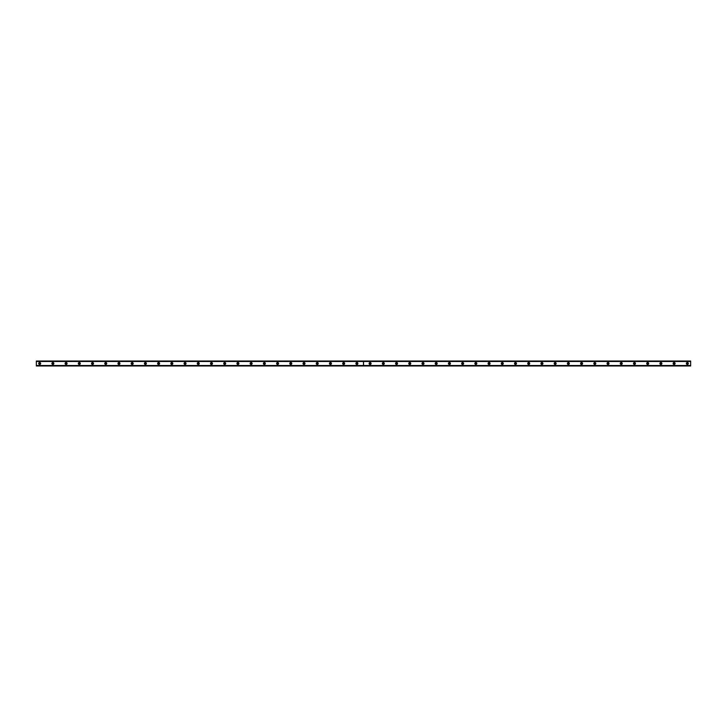 <?xml version="1.0" encoding="UTF-8"?>
<svg xmlns="http://www.w3.org/2000/svg" width="727" height="727" viewBox="0 0 727 727"><rect width="100%" height="100%" fill="white"/><g stroke="black" fill="none" stroke-linecap="round" stroke-linejoin="round"><path stroke-width="0.55" stroke-dasharray="3.63 2.73" d="M39.658 364.082A0.582 0.582 0 0 1 39.076 363.5A0.582 0.582 0 0 1 39.658 362.918A0.582 0.582 0 0 1 40.23 363.5A0.582 0.582 0 0 1 39.658 364.082M687.342 364.082A0.582 0.582 0 0 1 686.77 363.5A0.582 0.582 0 0 1 687.342 362.918A0.582 0.582 0 0 1 687.924 363.5A0.582 0.582 0 0 1 687.342 364.082M674.129 364.082A0.582 0.582 0 0 1 673.547 363.5A0.582 0.582 0 0 1 674.129 362.918A0.582 0.582 0 0 1 674.701 363.5A0.582 0.582 0 0 1 674.129 364.082M660.907 364.082A0.582 0.582 0 0 1 660.334 363.5A0.582 0.582 0 0 1 660.907 362.918A0.582 0.582 0 0 1 661.488 363.5A0.582 0.582 0 0 1 660.907 364.082M647.693 364.082A0.582 0.582 0 0 1 647.112 363.5A0.582 0.582 0 0 1 647.693 362.918A0.582 0.582 0 0 1 648.266 363.5A0.582 0.582 0 0 1 647.693 364.082M634.471 364.082A0.582 0.582 0 0 1 633.899 363.5A0.582 0.582 0 0 1 634.471 362.918A0.582 0.582 0 0 1 635.053 363.5A0.582 0.582 0 0 1 634.471 364.082M621.258 364.082A0.582 0.582 0 0 1 620.676 363.5A0.582 0.582 0 0 1 621.258 362.918A0.582 0.582 0 0 1 621.83 363.5A0.582 0.582 0 0 1 621.258 364.082M608.036 364.082A0.582 0.582 0 0 1 607.454 363.5A0.582 0.582 0 0 1 608.036 362.918A0.582 0.582 0 0 1 608.617 363.5A0.582 0.582 0 0 1 608.036 364.082M594.822 364.082A0.582 0.582 0 0 1 594.241 363.5A0.582 0.582 0 0 1 594.822 362.918A0.582 0.582 0 0 1 595.395 363.5A0.582 0.582 0 0 1 594.822 364.082M581.6 364.082A0.582 0.582 0 0 1 581.018 363.5A0.582 0.582 0 0 1 581.6 362.918A0.582 0.582 0 0 1 582.182 363.5A0.582 0.582 0 0 1 581.6 364.082M568.378 364.082A0.582 0.582 0 0 1 567.805 363.5A0.582 0.582 0 0 1 568.378 362.918A0.582 0.582 0 0 1 568.959 363.5A0.582 0.582 0 0 1 568.378 364.082M555.164 364.082A0.582 0.582 0 0 1 554.583 363.5A0.582 0.582 0 0 1 555.164 362.918A0.582 0.582 0 0 1 555.746 363.5A0.582 0.582 0 0 1 555.164 364.082M541.942 364.082A0.582 0.582 0 0 1 541.37 363.5A0.582 0.582 0 0 1 541.942 362.918A0.582 0.582 0 0 1 542.524 363.5A0.582 0.582 0 0 1 541.942 364.082M528.729 364.082A0.582 0.582 0 0 1 528.147 363.5A0.582 0.582 0 0 1 528.729 362.918A0.582 0.582 0 0 1 529.301 363.5A0.582 0.582 0 0 1 528.729 364.082M515.507 364.082A0.582 0.582 0 0 1 514.934 363.5A0.582 0.582 0 0 1 515.507 362.918A0.582 0.582 0 0 1 516.088 363.5A0.582 0.582 0 0 1 515.507 364.082M502.293 364.082A0.582 0.582 0 0 1 501.712 363.5A0.582 0.582 0 0 1 502.293 362.918A0.582 0.582 0 0 1 502.866 363.5A0.582 0.582 0 0 1 502.293 364.082M489.071 364.082A0.582 0.582 0 0 1 488.499 363.5A0.582 0.582 0 0 1 489.071 362.918A0.582 0.582 0 0 1 489.653 363.5A0.582 0.582 0 0 1 489.071 364.082M475.858 364.082A0.582 0.582 0 0 1 475.276 363.5A0.582 0.582 0 0 1 475.858 362.918A0.582 0.582 0 0 1 476.43 363.5A0.582 0.582 0 0 1 475.858 364.082M462.636 364.082A0.582 0.582 0 0 1 462.054 363.5A0.582 0.582 0 0 1 462.636 362.918A0.582 0.582 0 0 1 463.217 363.5A0.582 0.582 0 0 1 462.636 364.082M449.422 364.082A0.582 0.582 0 0 1 448.841 363.5A0.582 0.582 0 0 1 449.422 362.918A0.582 0.582 0 0 1 449.995 363.5A0.582 0.582 0 0 1 449.422 364.082M436.2 364.082A0.582 0.582 0 0 1 435.618 363.5A0.582 0.582 0 0 1 436.2 362.918A0.582 0.582 0 0 1 436.782 363.5A0.582 0.582 0 0 1 436.2 364.082M422.978 364.082A0.582 0.582 0 0 1 422.405 363.5A0.582 0.582 0 0 1 422.978 362.918A0.582 0.582 0 0 1 423.559 363.5A0.582 0.582 0 0 1 422.978 364.082M409.764 364.082A0.582 0.582 0 0 1 409.183 363.5A0.582 0.582 0 0 1 409.764 362.918A0.582 0.582 0 0 1 410.346 363.5A0.582 0.582 0 0 1 409.764 364.082M396.542 364.082A0.582 0.582 0 0 1 395.97 363.5A0.582 0.582 0 0 1 396.542 362.918A0.582 0.582 0 0 1 397.124 363.5A0.582 0.582 0 0 1 396.542 364.082M383.329 364.082A0.582 0.582 0 0 1 382.747 363.5A0.582 0.582 0 0 1 383.329 362.918A0.582 0.582 0 0 1 383.901 363.5A0.582 0.582 0 0 1 383.329 364.082M370.107 364.082A0.582 0.582 0 0 1 369.534 363.5A0.582 0.582 0 0 1 370.107 362.918A0.582 0.582 0 0 1 370.688 363.5A0.582 0.582 0 0 1 370.107 364.082M356.893 364.082A0.582 0.582 0 0 1 356.312 363.5A0.582 0.582 0 0 1 356.893 362.918A0.582 0.582 0 0 1 357.466 363.5A0.582 0.582 0 0 1 356.893 364.082M343.671 364.082A0.582 0.582 0 0 1 343.099 363.5A0.582 0.582 0 0 1 343.671 362.918A0.582 0.582 0 0 1 344.253 363.5A0.582 0.582 0 0 1 343.671 364.082M330.458 364.082A0.582 0.582 0 0 1 329.876 363.5A0.582 0.582 0 0 1 330.458 362.918A0.582 0.582 0 0 1 331.03 363.5A0.582 0.582 0 0 1 330.458 364.082M317.236 364.082A0.582 0.582 0 0 1 316.654 363.5A0.582 0.582 0 0 1 317.236 362.918A0.582 0.582 0 0 1 317.817 363.5A0.582 0.582 0 0 1 317.236 364.082M304.022 364.082A0.582 0.582 0 0 1 303.441 363.5A0.582 0.582 0 0 1 304.022 362.918A0.582 0.582 0 0 1 304.595 363.5A0.582 0.582 0 0 1 304.022 364.082M290.8 364.082A0.582 0.582 0 0 1 290.218 363.5A0.582 0.582 0 0 1 290.8 362.918A0.582 0.582 0 0 1 291.382 363.5A0.582 0.582 0 0 1 290.8 364.082M277.578 364.082A0.582 0.582 0 0 1 277.005 363.5A0.582 0.582 0 0 1 277.578 362.918A0.582 0.582 0 0 1 278.159 363.5A0.582 0.582 0 0 1 277.578 364.082M264.364 364.082A0.582 0.582 0 0 1 263.783 363.5A0.582 0.582 0 0 1 264.364 362.918A0.582 0.582 0 0 1 264.946 363.5A0.582 0.582 0 0 1 264.364 364.082M251.142 364.082A0.582 0.582 0 0 1 250.57 363.5A0.582 0.582 0 0 1 251.142 362.918A0.582 0.582 0 0 1 251.724 363.5A0.582 0.582 0 0 1 251.142 364.082M237.929 364.082A0.582 0.582 0 0 1 237.347 363.5A0.582 0.582 0 0 1 237.929 362.918A0.582 0.582 0 0 1 238.501 363.5A0.582 0.582 0 0 1 237.929 364.082M224.707 364.082A0.582 0.582 0 0 1 224.134 363.5A0.582 0.582 0 0 1 224.707 362.918A0.582 0.582 0 0 1 225.288 363.5A0.582 0.582 0 0 1 224.707 364.082M211.493 364.082A0.582 0.582 0 0 1 210.912 363.5A0.582 0.582 0 0 1 211.493 362.918A0.582 0.582 0 0 1 212.066 363.5A0.582 0.582 0 0 1 211.493 364.082M198.271 364.082A0.582 0.582 0 0 1 197.699 363.5A0.582 0.582 0 0 1 198.271 362.918A0.582 0.582 0 0 1 198.853 363.5A0.582 0.582 0 0 1 198.271 364.082M185.058 364.082A0.582 0.582 0 0 1 184.476 363.5A0.582 0.582 0 0 1 185.058 362.918A0.582 0.582 0 0 1 185.63 363.5A0.582 0.582 0 0 1 185.058 364.082M171.836 364.082A0.582 0.582 0 0 1 171.254 363.5A0.582 0.582 0 0 1 171.836 362.918A0.582 0.582 0 0 1 172.417 363.5A0.582 0.582 0 0 1 171.836 364.082M158.622 364.082A0.582 0.582 0 0 1 158.041 363.5A0.582 0.582 0 0 1 158.622 362.918A0.582 0.582 0 0 1 159.195 363.5A0.582 0.582 0 0 1 158.622 364.082M145.4 364.082A0.582 0.582 0 0 1 144.818 363.5A0.582 0.582 0 0 1 145.4 362.918A0.582 0.582 0 0 1 145.982 363.5A0.582 0.582 0 0 1 145.4 364.082M132.178 364.082A0.582 0.582 0 0 1 131.605 363.5A0.582 0.582 0 0 1 132.178 362.918A0.582 0.582 0 0 1 132.759 363.5A0.582 0.582 0 0 1 132.178 364.082M118.964 364.082A0.582 0.582 0 0 1 118.383 363.5A0.582 0.582 0 0 1 118.964 362.918A0.582 0.582 0 0 1 119.546 363.5A0.582 0.582 0 0 1 118.964 364.082M105.742 364.082A0.582 0.582 0 0 1 105.17 363.5A0.582 0.582 0 0 1 105.742 362.918A0.582 0.582 0 0 1 106.324 363.5A0.582 0.582 0 0 1 105.742 364.082M92.529 364.082A0.582 0.582 0 0 1 91.947 363.5A0.582 0.582 0 0 1 92.529 362.918A0.582 0.582 0 0 1 93.101 363.5A0.582 0.582 0 0 1 92.529 364.082M79.307 364.082A0.582 0.582 0 0 1 78.734 363.5A0.582 0.582 0 0 1 79.307 362.918A0.582 0.582 0 0 1 79.888 363.5A0.582 0.582 0 0 1 79.307 364.082M66.093 364.082A0.582 0.582 0 0 1 65.512 363.5A0.582 0.582 0 0 1 66.093 362.918A0.582 0.582 0 0 1 66.666 363.5A0.582 0.582 0 0 1 66.093 364.082M52.871 364.082A0.582 0.582 0 0 1 52.299 363.5A0.582 0.582 0 0 1 52.871 362.918A0.582 0.582 0 0 1 53.453 363.5A0.582 0.582 0 0 1 52.871 364.082M36.35 365.317L690.65 365.317M52.871 362.509A0.991 0.991 0 0 0 51.881 363.5A0.991 0.991 0 0 0 52.871 364.491A0.991 0.991 0 0 0 53.862 363.5A0.991 0.991 0 0 0 52.871 362.509M66.093 362.509A0.991 0.991 0 0 0 65.103 363.5A0.991 0.991 0 0 0 66.093 364.491A0.991 0.991 0 0 0 67.084 363.5A0.991 0.991 0 0 0 66.093 362.509M79.307 362.509A0.991 0.991 0 0 0 78.316 363.5A0.991 0.991 0 0 0 79.307 364.491A0.991 0.991 0 0 0 80.297 363.5A0.991 0.991 0 0 0 79.307 362.509M92.529 362.509A0.991 0.991 0 0 0 91.538 363.5A0.991 0.991 0 0 0 92.529 364.491A0.991 0.991 0 0 0 93.519 363.5A0.991 0.991 0 0 0 92.529 362.509M105.742 362.509A0.991 0.991 0 0 0 104.752 363.5A0.991 0.991 0 0 0 105.742 364.491A0.991 0.991 0 0 0 106.733 363.5A0.991 0.991 0 0 0 105.742 362.509M118.964 362.509A0.991 0.991 0 0 0 117.974 363.5A0.991 0.991 0 0 0 118.964 364.491A0.991 0.991 0 0 0 119.955 363.5A0.991 0.991 0 0 0 118.964 362.509M132.178 362.509A0.991 0.991 0 0 0 131.187 363.5A0.991 0.991 0 0 0 132.178 364.491A0.991 0.991 0 0 0 133.177 363.5A0.991 0.991 0 0 0 132.178 362.509M145.4 362.509A0.991 0.991 0 0 0 144.409 363.5A0.991 0.991 0 0 0 145.4 364.491A0.991 0.991 0 0 0 146.391 363.5A0.991 0.991 0 0 0 145.4 362.509M158.622 362.509A0.991 0.991 0 0 0 157.623 363.5A0.991 0.991 0 0 0 158.622 364.491A0.991 0.991 0 0 0 159.613 363.5A0.991 0.991 0 0 0 158.622 362.509M171.836 362.509A0.991 0.991 0 0 0 170.845 363.5A0.991 0.991 0 0 0 171.836 364.491A0.991 0.991 0 0 0 172.826 363.5A0.991 0.991 0 0 0 171.836 362.509M185.058 362.509A0.991 0.991 0 0 0 184.067 363.5A0.991 0.991 0 0 0 185.058 364.491A0.991 0.991 0 0 0 186.048 363.5A0.991 0.991 0 0 0 185.058 362.509M198.271 362.509A0.991 0.991 0 0 0 197.281 363.5A0.991 0.991 0 0 0 198.271 364.491A0.991 0.991 0 0 0 199.262 363.5A0.991 0.991 0 0 0 198.271 362.509M211.493 362.509A0.991 0.991 0 0 0 210.503 363.5A0.991 0.991 0 0 0 211.493 364.491A0.991 0.991 0 0 0 212.484 363.5A0.991 0.991 0 0 0 211.493 362.509M224.707 362.509A0.991 0.991 0 0 0 223.716 363.5A0.991 0.991 0 0 0 224.707 364.491A0.991 0.991 0 0 0 225.697 363.5A0.991 0.991 0 0 0 224.707 362.509M237.929 362.509A0.991 0.991 0 0 0 236.938 363.5A0.991 0.991 0 0 0 237.929 364.491A0.991 0.991 0 0 0 238.919 363.5A0.991 0.991 0 0 0 237.929 362.509M251.142 362.509A0.991 0.991 0 0 0 250.152 363.5A0.991 0.991 0 0 0 251.142 364.491A0.991 0.991 0 0 0 252.133 363.5A0.991 0.991 0 0 0 251.142 362.509M264.364 362.509A0.991 0.991 0 0 0 263.374 363.5A0.991 0.991 0 0 0 264.364 364.491A0.991 0.991 0 0 0 265.355 363.5A0.991 0.991 0 0 0 264.364 362.509M277.578 362.509A0.991 0.991 0 0 0 276.587 363.5A0.991 0.991 0 0 0 277.578 364.491A0.991 0.991 0 0 0 278.577 363.5A0.991 0.991 0 0 0 277.578 362.509M290.8 362.509A0.991 0.991 0 0 0 289.809 363.5A0.991 0.991 0 0 0 290.8 364.491A0.991 0.991 0 0 0 291.791 363.5A0.991 0.991 0 0 0 290.8 362.509M304.022 362.509A0.991 0.991 0 0 0 303.023 363.5A0.991 0.991 0 0 0 304.022 364.491A0.991 0.991 0 0 0 305.013 363.5A0.991 0.991 0 0 0 304.022 362.509M317.236 362.509A0.991 0.991 0 0 0 316.245 363.5A0.991 0.991 0 0 0 317.236 364.491A0.991 0.991 0 0 0 318.226 363.5A0.991 0.991 0 0 0 317.236 362.509M330.458 362.509A0.991 0.991 0 0 0 329.467 363.5A0.991 0.991 0 0 0 330.458 364.491A0.991 0.991 0 0 0 331.448 363.5A0.991 0.991 0 0 0 330.458 362.509M343.671 362.509A0.991 0.991 0 0 0 342.681 363.5A0.991 0.991 0 0 0 343.671 364.491A0.991 0.991 0 0 0 344.662 363.5A0.991 0.991 0 0 0 343.671 362.509M356.893 362.509A0.991 0.991 0 0 0 355.903 363.5A0.991 0.991 0 0 0 356.893 364.491A0.991 0.991 0 0 0 357.884 363.5A0.991 0.991 0 0 0 356.893 362.509M39.658 362.509A0.991 0.991 0 0 0 38.667 363.5A0.991 0.991 0 0 0 39.658 364.491A0.991 0.991 0 0 0 40.648 363.5A0.991 0.991 0 0 0 39.658 362.509M370.107 362.509A0.991 0.991 0 0 0 369.116 363.5A0.991 0.991 0 0 0 370.107 364.491A0.991 0.991 0 0 0 371.097 363.5A0.991 0.991 0 0 0 370.107 362.509M383.329 362.509A0.991 0.991 0 0 0 382.338 363.5A0.991 0.991 0 0 0 383.329 364.491A0.991 0.991 0 0 0 384.319 363.5A0.991 0.991 0 0 0 383.329 362.509M396.542 362.509A0.991 0.991 0 0 0 395.552 363.5A0.991 0.991 0 0 0 396.542 364.491A0.991 0.991 0 0 0 397.533 363.5A0.991 0.991 0 0 0 396.542 362.509M409.764 362.509A0.991 0.991 0 0 0 408.774 363.5A0.991 0.991 0 0 0 409.764 364.491A0.991 0.991 0 0 0 410.755 363.5A0.991 0.991 0 0 0 409.764 362.509M422.978 362.509A0.991 0.991 0 0 0 421.987 363.5A0.991 0.991 0 0 0 422.978 364.491A0.991 0.991 0 0 0 423.977 363.5A0.991 0.991 0 0 0 422.978 362.509M436.2 362.509A0.991 0.991 0 0 0 435.209 363.5A0.991 0.991 0 0 0 436.2 364.491A0.991 0.991 0 0 0 437.191 363.5A0.991 0.991 0 0 0 436.2 362.509M449.422 362.509A0.991 0.991 0 0 0 448.423 363.5A0.991 0.991 0 0 0 449.422 364.491A0.991 0.991 0 0 0 450.413 363.5A0.991 0.991 0 0 0 449.422 362.509M462.636 362.509A0.991 0.991 0 0 0 461.645 363.5A0.991 0.991 0 0 0 462.636 364.491A0.991 0.991 0 0 0 463.626 363.5A0.991 0.991 0 0 0 462.636 362.509M475.858 362.509A0.991 0.991 0 0 0 474.867 363.5A0.991 0.991 0 0 0 475.858 364.491A0.991 0.991 0 0 0 476.848 363.5A0.991 0.991 0 0 0 475.858 362.509M489.071 362.509A0.991 0.991 0 0 0 488.081 363.5A0.991 0.991 0 0 0 489.071 364.491A0.991 0.991 0 0 0 490.062 363.5A0.991 0.991 0 0 0 489.071 362.509M502.293 362.509A0.991 0.991 0 0 0 501.303 363.5A0.991 0.991 0 0 0 502.293 364.491A0.991 0.991 0 0 0 503.284 363.5A0.991 0.991 0 0 0 502.293 362.509M515.507 362.509A0.991 0.991 0 0 0 514.516 363.5A0.991 0.991 0 0 0 515.507 364.491A0.991 0.991 0 0 0 516.497 363.5A0.991 0.991 0 0 0 515.507 362.509M528.729 362.509A0.991 0.991 0 0 0 527.738 363.5A0.991 0.991 0 0 0 528.729 364.491A0.991 0.991 0 0 0 529.719 363.5A0.991 0.991 0 0 0 528.729 362.509M541.942 362.509A0.991 0.991 0 0 0 540.952 363.5A0.991 0.991 0 0 0 541.942 364.491A0.991 0.991 0 0 0 542.933 363.5A0.991 0.991 0 0 0 541.942 362.509M555.164 362.509A0.991 0.991 0 0 0 554.174 363.5A0.991 0.991 0 0 0 555.164 364.491A0.991 0.991 0 0 0 556.155 363.5A0.991 0.991 0 0 0 555.164 362.509M568.378 362.509A0.991 0.991 0 0 0 567.387 363.5A0.991 0.991 0 0 0 568.378 364.491A0.991 0.991 0 0 0 569.377 363.5A0.991 0.991 0 0 0 568.378 362.509M581.6 362.509A0.991 0.991 0 0 0 580.609 363.5A0.991 0.991 0 0 0 581.6 364.491A0.991 0.991 0 0 0 582.591 363.5A0.991 0.991 0 0 0 581.6 362.509M594.822 362.509A0.991 0.991 0 0 0 593.823 363.5A0.991 0.991 0 0 0 594.822 364.491A0.991 0.991 0 0 0 595.813 363.5A0.991 0.991 0 0 0 594.822 362.509M608.036 362.509A0.991 0.991 0 0 0 607.045 363.5A0.991 0.991 0 0 0 608.036 364.491A0.991 0.991 0 0 0 609.026 363.5A0.991 0.991 0 0 0 608.036 362.509M621.258 362.509A0.991 0.991 0 0 0 620.267 363.5A0.991 0.991 0 0 0 621.258 364.491A0.991 0.991 0 0 0 622.248 363.5A0.991 0.991 0 0 0 621.258 362.509M634.471 362.509A0.991 0.991 0 0 0 633.481 363.5A0.991 0.991 0 0 0 634.471 364.491A0.991 0.991 0 0 0 635.462 363.5A0.991 0.991 0 0 0 634.471 362.509M647.693 362.509A0.991 0.991 0 0 0 646.703 363.5A0.991 0.991 0 0 0 647.693 364.491A0.991 0.991 0 0 0 648.684 363.5A0.991 0.991 0 0 0 647.693 362.509M660.907 362.509A0.991 0.991 0 0 0 659.916 363.5A0.991 0.991 0 0 0 660.907 364.491A0.991 0.991 0 0 0 661.897 363.5A0.991 0.991 0 0 0 660.907 362.509M674.129 362.509A0.991 0.991 0 0 0 673.138 363.5A0.991 0.991 0 0 0 674.129 364.491A0.991 0.991 0 0 0 675.119 363.5A0.991 0.991 0 0 0 674.129 362.509M687.342 362.509A0.991 0.991 0 0 0 686.352 363.5A0.991 0.991 0 0 0 687.342 364.491A0.991 0.991 0 0 0 688.333 363.5A0.991 0.991 0 0 0 687.342 362.509M690.65 361.183L36.35 361.183L36.35 365.817L690.65 365.817L690.65 361.019L36.35 361.183M36.35 361.41L690.65 361.683L36.35 361.41M690.65 365.817L36.35 365.817M36.35 365.617L690.65 365.617M36.35 361.383L690.65 361.383M36.35 361.683L690.65 361.683"/><path stroke-width="1.09" d="M39.658 364.082A0.582 0.582 0 0 1 39.076 363.5A0.582 0.582 0 0 1 39.658 362.918A0.582 0.582 0 0 1 40.23 363.5A0.582 0.582 0 0 1 39.658 364.082M687.342 364.082A0.582 0.582 0 0 1 686.77 363.5A0.582 0.582 0 0 1 687.342 362.918A0.582 0.582 0 0 1 687.924 363.5A0.582 0.582 0 0 1 687.342 364.082M674.129 364.082A0.582 0.582 0 0 1 673.547 363.5A0.582 0.582 0 0 1 674.129 362.918A0.582 0.582 0 0 1 674.701 363.5A0.582 0.582 0 0 1 674.129 364.082M660.907 364.082A0.582 0.582 0 0 1 660.334 363.5A0.582 0.582 0 0 1 660.907 362.918A0.582 0.582 0 0 1 661.488 363.5A0.582 0.582 0 0 1 660.907 364.082M647.693 364.082A0.582 0.582 0 0 1 647.112 363.5A0.582 0.582 0 0 1 647.693 362.918A0.582 0.582 0 0 1 648.266 363.5A0.582 0.582 0 0 1 647.693 364.082M634.471 364.082A0.582 0.582 0 0 1 633.899 363.5A0.582 0.582 0 0 1 634.471 362.918A0.582 0.582 0 0 1 635.053 363.5A0.582 0.582 0 0 1 634.471 364.082M621.258 364.082A0.582 0.582 0 0 1 620.676 363.5A0.582 0.582 0 0 1 621.258 362.918A0.582 0.582 0 0 1 621.83 363.5A0.582 0.582 0 0 1 621.258 364.082M608.036 364.082A0.582 0.582 0 0 1 607.454 363.5A0.582 0.582 0 0 1 608.036 362.918A0.582 0.582 0 0 1 608.617 363.5A0.582 0.582 0 0 1 608.036 364.082M594.822 364.082A0.582 0.582 0 0 1 594.241 363.5A0.582 0.582 0 0 1 594.822 362.918A0.582 0.582 0 0 1 595.395 363.5A0.582 0.582 0 0 1 594.822 364.082M581.6 364.082A0.582 0.582 0 0 1 581.018 363.5A0.582 0.582 0 0 1 581.6 362.918A0.582 0.582 0 0 1 582.182 363.5A0.582 0.582 0 0 1 581.6 364.082M568.378 364.082A0.582 0.582 0 0 1 567.805 363.5A0.582 0.582 0 0 1 568.378 362.918A0.582 0.582 0 0 1 568.959 363.5A0.582 0.582 0 0 1 568.378 364.082M555.164 364.082A0.582 0.582 0 0 1 554.583 363.5A0.582 0.582 0 0 1 555.164 362.918A0.582 0.582 0 0 1 555.746 363.5A0.582 0.582 0 0 1 555.164 364.082M541.942 364.082A0.582 0.582 0 0 1 541.37 363.5A0.582 0.582 0 0 1 541.942 362.918A0.582 0.582 0 0 1 542.524 363.5A0.582 0.582 0 0 1 541.942 364.082M528.729 364.082A0.582 0.582 0 0 1 528.147 363.5A0.582 0.582 0 0 1 528.729 362.918A0.582 0.582 0 0 1 529.301 363.5A0.582 0.582 0 0 1 528.729 364.082M515.507 364.082A0.582 0.582 0 0 1 514.934 363.5A0.582 0.582 0 0 1 515.507 362.918A0.582 0.582 0 0 1 516.088 363.5A0.582 0.582 0 0 1 515.507 364.082M502.293 364.082A0.582 0.582 0 0 1 501.712 363.5A0.582 0.582 0 0 1 502.293 362.918A0.582 0.582 0 0 1 502.866 363.5A0.582 0.582 0 0 1 502.293 364.082M489.071 364.082A0.582 0.582 0 0 1 488.499 363.5A0.582 0.582 0 0 1 489.071 362.918A0.582 0.582 0 0 1 489.653 363.5A0.582 0.582 0 0 1 489.071 364.082M475.858 364.082A0.582 0.582 0 0 1 475.276 363.5A0.582 0.582 0 0 1 475.858 362.918A0.582 0.582 0 0 1 476.43 363.5A0.582 0.582 0 0 1 475.858 364.082M462.636 364.082A0.582 0.582 0 0 1 462.054 363.5A0.582 0.582 0 0 1 462.636 362.918A0.582 0.582 0 0 1 463.217 363.5A0.582 0.582 0 0 1 462.636 364.082M449.422 364.082A0.582 0.582 0 0 1 448.841 363.5A0.582 0.582 0 0 1 449.422 362.918A0.582 0.582 0 0 1 449.995 363.5A0.582 0.582 0 0 1 449.422 364.082M436.2 364.082A0.582 0.582 0 0 1 435.618 363.5A0.582 0.582 0 0 1 436.2 362.918A0.582 0.582 0 0 1 436.782 363.5A0.582 0.582 0 0 1 436.2 364.082M422.978 364.082A0.582 0.582 0 0 1 422.405 363.5A0.582 0.582 0 0 1 422.978 362.918A0.582 0.582 0 0 1 423.559 363.5A0.582 0.582 0 0 1 422.978 364.082M409.764 364.082A0.582 0.582 0 0 1 409.183 363.5A0.582 0.582 0 0 1 409.764 362.918A0.582 0.582 0 0 1 410.346 363.5A0.582 0.582 0 0 1 409.764 364.082M396.542 364.082A0.582 0.582 0 0 1 395.97 363.5A0.582 0.582 0 0 1 396.542 362.918A0.582 0.582 0 0 1 397.124 363.5A0.582 0.582 0 0 1 396.542 364.082M383.329 364.082A0.582 0.582 0 0 1 382.747 363.5A0.582 0.582 0 0 1 383.329 362.918A0.582 0.582 0 0 1 383.901 363.5A0.582 0.582 0 0 1 383.329 364.082M370.107 364.082A0.582 0.582 0 0 1 369.534 363.5A0.582 0.582 0 0 1 370.107 362.918A0.582 0.582 0 0 1 370.688 363.5A0.582 0.582 0 0 1 370.107 364.082M356.893 364.082A0.582 0.582 0 0 1 356.312 363.5A0.582 0.582 0 0 1 356.893 362.918A0.582 0.582 0 0 1 357.466 363.5A0.582 0.582 0 0 1 356.893 364.082M343.671 364.082A0.582 0.582 0 0 1 343.099 363.5A0.582 0.582 0 0 1 343.671 362.918A0.582 0.582 0 0 1 344.253 363.5A0.582 0.582 0 0 1 343.671 364.082M330.458 364.082A0.582 0.582 0 0 1 329.876 363.5A0.582 0.582 0 0 1 330.458 362.918A0.582 0.582 0 0 1 331.03 363.5A0.582 0.582 0 0 1 330.458 364.082M317.236 364.082A0.582 0.582 0 0 1 316.654 363.5A0.582 0.582 0 0 1 317.236 362.918A0.582 0.582 0 0 1 317.817 363.5A0.582 0.582 0 0 1 317.236 364.082M304.022 364.082A0.582 0.582 0 0 1 303.441 363.5A0.582 0.582 0 0 1 304.022 362.918A0.582 0.582 0 0 1 304.595 363.5A0.582 0.582 0 0 1 304.022 364.082M290.8 364.082A0.582 0.582 0 0 1 290.218 363.5A0.582 0.582 0 0 1 290.8 362.918A0.582 0.582 0 0 1 291.382 363.5A0.582 0.582 0 0 1 290.8 364.082M277.578 364.082A0.582 0.582 0 0 1 277.005 363.5A0.582 0.582 0 0 1 277.578 362.918A0.582 0.582 0 0 1 278.159 363.5A0.582 0.582 0 0 1 277.578 364.082M264.364 364.082A0.582 0.582 0 0 1 263.783 363.5A0.582 0.582 0 0 1 264.364 362.918A0.582 0.582 0 0 1 264.946 363.5A0.582 0.582 0 0 1 264.364 364.082M251.142 364.082A0.582 0.582 0 0 1 250.57 363.5A0.582 0.582 0 0 1 251.142 362.918A0.582 0.582 0 0 1 251.724 363.5A0.582 0.582 0 0 1 251.142 364.082M237.929 364.082A0.582 0.582 0 0 1 237.347 363.5A0.582 0.582 0 0 1 237.929 362.918A0.582 0.582 0 0 1 238.501 363.5A0.582 0.582 0 0 1 237.929 364.082M224.707 364.082A0.582 0.582 0 0 1 224.134 363.5A0.582 0.582 0 0 1 224.707 362.918A0.582 0.582 0 0 1 225.288 363.5A0.582 0.582 0 0 1 224.707 364.082M211.493 364.082A0.582 0.582 0 0 1 210.912 363.5A0.582 0.582 0 0 1 211.493 362.918A0.582 0.582 0 0 1 212.066 363.5A0.582 0.582 0 0 1 211.493 364.082M198.271 364.082A0.582 0.582 0 0 1 197.699 363.5A0.582 0.582 0 0 1 198.271 362.918A0.582 0.582 0 0 1 198.853 363.5A0.582 0.582 0 0 1 198.271 364.082M185.058 364.082A0.582 0.582 0 0 1 184.476 363.5A0.582 0.582 0 0 1 185.058 362.918A0.582 0.582 0 0 1 185.63 363.5A0.582 0.582 0 0 1 185.058 364.082M171.836 364.082A0.582 0.582 0 0 1 171.254 363.5A0.582 0.582 0 0 1 171.836 362.918A0.582 0.582 0 0 1 172.417 363.5A0.582 0.582 0 0 1 171.836 364.082M158.622 364.082A0.582 0.582 0 0 1 158.041 363.5A0.582 0.582 0 0 1 158.622 362.918A0.582 0.582 0 0 1 159.195 363.5A0.582 0.582 0 0 1 158.622 364.082M145.4 364.082A0.582 0.582 0 0 1 144.818 363.5A0.582 0.582 0 0 1 145.4 362.918A0.582 0.582 0 0 1 145.982 363.5A0.582 0.582 0 0 1 145.4 364.082M132.178 364.082A0.582 0.582 0 0 1 131.605 363.5A0.582 0.582 0 0 1 132.178 362.918A0.582 0.582 0 0 1 132.759 363.5A0.582 0.582 0 0 1 132.178 364.082M118.964 364.082A0.582 0.582 0 0 1 118.383 363.5A0.582 0.582 0 0 1 118.964 362.918A0.582 0.582 0 0 1 119.546 363.5A0.582 0.582 0 0 1 118.964 364.082M105.742 364.082A0.582 0.582 0 0 1 105.17 363.5A0.582 0.582 0 0 1 105.742 362.918A0.582 0.582 0 0 1 106.324 363.5A0.582 0.582 0 0 1 105.742 364.082M92.529 364.082A0.582 0.582 0 0 1 91.947 363.5A0.582 0.582 0 0 1 92.529 362.918A0.582 0.582 0 0 1 93.101 363.5A0.582 0.582 0 0 1 92.529 364.082M79.307 364.082A0.582 0.582 0 0 1 78.734 363.5A0.582 0.582 0 0 1 79.307 362.918A0.582 0.582 0 0 1 79.888 363.5A0.582 0.582 0 0 1 79.307 364.082M66.093 364.082A0.582 0.582 0 0 1 65.512 363.5A0.582 0.582 0 0 1 66.093 362.918A0.582 0.582 0 0 1 66.666 363.5A0.582 0.582 0 0 1 66.093 364.082M52.871 364.082A0.582 0.582 0 0 1 52.299 363.5A0.582 0.582 0 0 1 52.871 362.918A0.582 0.582 0 0 1 53.453 363.5A0.582 0.582 0 0 1 52.871 364.082M52.871 362.509A0.991 0.991 0 0 0 51.881 363.5A0.991 0.991 0 0 0 52.871 364.491A0.991 0.991 0 0 0 53.862 363.5A0.991 0.991 0 0 0 52.871 362.509M66.093 362.509A0.991 0.991 0 0 0 65.103 363.5A0.991 0.991 0 0 0 66.093 364.491A0.991 0.991 0 0 0 67.084 363.5A0.991 0.991 0 0 0 66.093 362.509M79.307 362.509A0.991 0.991 0 0 0 78.316 363.5A0.991 0.991 0 0 0 79.307 364.491A0.991 0.991 0 0 0 80.297 363.5A0.991 0.991 0 0 0 79.307 362.509M92.529 362.509A0.991 0.991 0 0 0 91.538 363.5A0.991 0.991 0 0 0 92.529 364.491A0.991 0.991 0 0 0 93.519 363.5A0.991 0.991 0 0 0 92.529 362.509M105.742 362.509A0.991 0.991 0 0 0 104.752 363.5A0.991 0.991 0 0 0 105.742 364.491A0.991 0.991 0 0 0 106.733 363.5A0.991 0.991 0 0 0 105.742 362.509M118.964 362.509A0.991 0.991 0 0 0 117.974 363.5A0.991 0.991 0 0 0 118.964 364.491A0.991 0.991 0 0 0 119.955 363.5A0.991 0.991 0 0 0 118.964 362.509M132.178 362.509A0.991 0.991 0 0 0 131.187 363.5A0.991 0.991 0 0 0 132.178 364.491A0.991 0.991 0 0 0 133.177 363.5A0.991 0.991 0 0 0 132.178 362.509M145.4 362.509A0.991 0.991 0 0 0 144.409 363.5A0.991 0.991 0 0 0 145.4 364.491A0.991 0.991 0 0 0 146.391 363.5A0.991 0.991 0 0 0 145.4 362.509M158.622 362.509A0.991 0.991 0 0 0 157.623 363.5A0.991 0.991 0 0 0 158.622 364.491A0.991 0.991 0 0 0 159.613 363.5A0.991 0.991 0 0 0 158.622 362.509M171.836 362.509A0.991 0.991 0 0 0 170.845 363.5A0.991 0.991 0 0 0 171.836 364.491A0.991 0.991 0 0 0 172.826 363.5A0.991 0.991 0 0 0 171.836 362.509M185.058 362.509A0.991 0.991 0 0 0 184.067 363.5A0.991 0.991 0 0 0 185.058 364.491A0.991 0.991 0 0 0 186.048 363.5A0.991 0.991 0 0 0 185.058 362.509M198.271 362.509A0.991 0.991 0 0 0 197.281 363.5A0.991 0.991 0 0 0 198.271 364.491A0.991 0.991 0 0 0 199.262 363.5A0.991 0.991 0 0 0 198.271 362.509M211.493 362.509A0.991 0.991 0 0 0 210.503 363.5A0.991 0.991 0 0 0 211.493 364.491A0.991 0.991 0 0 0 212.484 363.5A0.991 0.991 0 0 0 211.493 362.509M224.707 362.509A0.991 0.991 0 0 0 223.716 363.5A0.991 0.991 0 0 0 224.707 364.491A0.991 0.991 0 0 0 225.697 363.5A0.991 0.991 0 0 0 224.707 362.509M237.929 362.509A0.991 0.991 0 0 0 236.938 363.5A0.991 0.991 0 0 0 237.929 364.491A0.991 0.991 0 0 0 238.919 363.5A0.991 0.991 0 0 0 237.929 362.509M251.142 362.509A0.991 0.991 0 0 0 250.152 363.5A0.991 0.991 0 0 0 251.142 364.491A0.991 0.991 0 0 0 252.133 363.5A0.991 0.991 0 0 0 251.142 362.509M264.364 362.509A0.991 0.991 0 0 0 263.374 363.5A0.991 0.991 0 0 0 264.364 364.491A0.991 0.991 0 0 0 265.355 363.5A0.991 0.991 0 0 0 264.364 362.509M277.578 362.509A0.991 0.991 0 0 0 276.587 363.5A0.991 0.991 0 0 0 277.578 364.491A0.991 0.991 0 0 0 278.577 363.5A0.991 0.991 0 0 0 277.578 362.509M290.8 362.509A0.991 0.991 0 0 0 289.809 363.5A0.991 0.991 0 0 0 290.8 364.491A0.991 0.991 0 0 0 291.791 363.5A0.991 0.991 0 0 0 290.8 362.509M304.022 362.509A0.991 0.991 0 0 0 303.023 363.5A0.991 0.991 0 0 0 304.022 364.491A0.991 0.991 0 0 0 305.013 363.5A0.991 0.991 0 0 0 304.022 362.509M317.236 362.509A0.991 0.991 0 0 0 316.245 363.5A0.991 0.991 0 0 0 317.236 364.491A0.991 0.991 0 0 0 318.226 363.5A0.991 0.991 0 0 0 317.236 362.509M330.458 362.509A0.991 0.991 0 0 0 329.467 363.5A0.991 0.991 0 0 0 330.458 364.491A0.991 0.991 0 0 0 331.448 363.5A0.991 0.991 0 0 0 330.458 362.509M343.671 362.509A0.991 0.991 0 0 0 342.681 363.5A0.991 0.991 0 0 0 343.671 364.491A0.991 0.991 0 0 0 344.662 363.5A0.991 0.991 0 0 0 343.671 362.509M356.893 362.509A0.991 0.991 0 0 0 355.903 363.5A0.991 0.991 0 0 0 356.893 364.491A0.991 0.991 0 0 0 357.884 363.5A0.991 0.991 0 0 0 356.893 362.509M39.658 362.509A0.991 0.991 0 0 0 38.667 363.5A0.991 0.991 0 0 0 39.658 364.491A0.991 0.991 0 0 0 40.648 363.5A0.991 0.991 0 0 0 39.658 362.509M370.107 362.509A0.991 0.991 0 0 0 369.116 363.5A0.991 0.991 0 0 0 370.107 364.491A0.991 0.991 0 0 0 371.097 363.5A0.991 0.991 0 0 0 370.107 362.509M383.329 362.509A0.991 0.991 0 0 0 382.338 363.5A0.991 0.991 0 0 0 383.329 364.491A0.991 0.991 0 0 0 384.319 363.5A0.991 0.991 0 0 0 383.329 362.509M396.542 362.509A0.991 0.991 0 0 0 395.552 363.5A0.991 0.991 0 0 0 396.542 364.491A0.991 0.991 0 0 0 397.533 363.5A0.991 0.991 0 0 0 396.542 362.509M409.764 362.509A0.991 0.991 0 0 0 408.774 363.5A0.991 0.991 0 0 0 409.764 364.491A0.991 0.991 0 0 0 410.755 363.5A0.991 0.991 0 0 0 409.764 362.509M422.978 362.509A0.991 0.991 0 0 0 421.987 363.5A0.991 0.991 0 0 0 422.978 364.491A0.991 0.991 0 0 0 423.977 363.5A0.991 0.991 0 0 0 422.978 362.509M436.2 362.509A0.991 0.991 0 0 0 435.209 363.5A0.991 0.991 0 0 0 436.2 364.491A0.991 0.991 0 0 0 437.191 363.5A0.991 0.991 0 0 0 436.2 362.509M449.422 362.509A0.991 0.991 0 0 0 448.423 363.5A0.991 0.991 0 0 0 449.422 364.491A0.991 0.991 0 0 0 450.413 363.5A0.991 0.991 0 0 0 449.422 362.509M462.636 362.509A0.991 0.991 0 0 0 461.645 363.5A0.991 0.991 0 0 0 462.636 364.491A0.991 0.991 0 0 0 463.626 363.5A0.991 0.991 0 0 0 462.636 362.509M475.858 362.509A0.991 0.991 0 0 0 474.867 363.5A0.991 0.991 0 0 0 475.858 364.491A0.991 0.991 0 0 0 476.848 363.5A0.991 0.991 0 0 0 475.858 362.509M489.071 362.509A0.991 0.991 0 0 0 488.081 363.5A0.991 0.991 0 0 0 489.071 364.491A0.991 0.991 0 0 0 490.062 363.5A0.991 0.991 0 0 0 489.071 362.509M502.293 362.509A0.991 0.991 0 0 0 501.303 363.5A0.991 0.991 0 0 0 502.293 364.491A0.991 0.991 0 0 0 503.284 363.5A0.991 0.991 0 0 0 502.293 362.509M515.507 362.509A0.991 0.991 0 0 0 514.516 363.5A0.991 0.991 0 0 0 515.507 364.491A0.991 0.991 0 0 0 516.497 363.5A0.991 0.991 0 0 0 515.507 362.509M528.729 362.509A0.991 0.991 0 0 0 527.738 363.5A0.991 0.991 0 0 0 528.729 364.491A0.991 0.991 0 0 0 529.719 363.5A0.991 0.991 0 0 0 528.729 362.509M541.942 362.509A0.991 0.991 0 0 0 540.952 363.5A0.991 0.991 0 0 0 541.942 364.491A0.991 0.991 0 0 0 542.933 363.5A0.991 0.991 0 0 0 541.942 362.509M555.164 362.509A0.991 0.991 0 0 0 554.174 363.5A0.991 0.991 0 0 0 555.164 364.491A0.991 0.991 0 0 0 556.155 363.5A0.991 0.991 0 0 0 555.164 362.509M568.378 362.509A0.991 0.991 0 0 0 567.387 363.5A0.991 0.991 0 0 0 568.378 364.491A0.991 0.991 0 0 0 569.377 363.5A0.991 0.991 0 0 0 568.378 362.509M581.6 362.509A0.991 0.991 0 0 0 580.609 363.5A0.991 0.991 0 0 0 581.6 364.491A0.991 0.991 0 0 0 582.591 363.5A0.991 0.991 0 0 0 581.6 362.509M594.822 362.509A0.991 0.991 0 0 0 593.823 363.5A0.991 0.991 0 0 0 594.822 364.491A0.991 0.991 0 0 0 595.813 363.5A0.991 0.991 0 0 0 594.822 362.509M608.036 362.509A0.991 0.991 0 0 0 607.045 363.5A0.991 0.991 0 0 0 608.036 364.491A0.991 0.991 0 0 0 609.026 363.5A0.991 0.991 0 0 0 608.036 362.509M621.258 362.509A0.991 0.991 0 0 0 620.267 363.5A0.991 0.991 0 0 0 621.258 364.491A0.991 0.991 0 0 0 622.248 363.5A0.991 0.991 0 0 0 621.258 362.509M634.471 362.509A0.991 0.991 0 0 0 633.481 363.5A0.991 0.991 0 0 0 634.471 364.491A0.991 0.991 0 0 0 635.462 363.5A0.991 0.991 0 0 0 634.471 362.509M647.693 362.509A0.991 0.991 0 0 0 646.703 363.5A0.991 0.991 0 0 0 647.693 364.491A0.991 0.991 0 0 0 648.684 363.5A0.991 0.991 0 0 0 647.693 362.509M660.907 362.509A0.991 0.991 0 0 0 659.916 363.5A0.991 0.991 0 0 0 660.907 364.491A0.991 0.991 0 0 0 661.897 363.5A0.991 0.991 0 0 0 660.907 362.509M674.129 362.509A0.991 0.991 0 0 0 673.138 363.5A0.991 0.991 0 0 0 674.129 364.491A0.991 0.991 0 0 0 675.119 363.5A0.991 0.991 0 0 0 674.129 362.509M687.342 362.509A0.991 0.991 0 0 0 686.352 363.5A0.991 0.991 0 0 0 687.342 364.491A0.991 0.991 0 0 0 688.333 363.5A0.991 0.991 0 0 0 687.342 362.509M36.35 365.617L36.35 361.019L690.65 361.019L690.65 365.981L36.35 365.981L690.65 365.617M36.35 361.483L363.464 361.483L363.464 365.517L36.35 365.517M690.65 365.517L363.536 365.517L363.536 361.483L690.65 361.483M363.464 365.517L363.464 361.483M36.35 361.383L690.65 361.383"/></g></svg>
